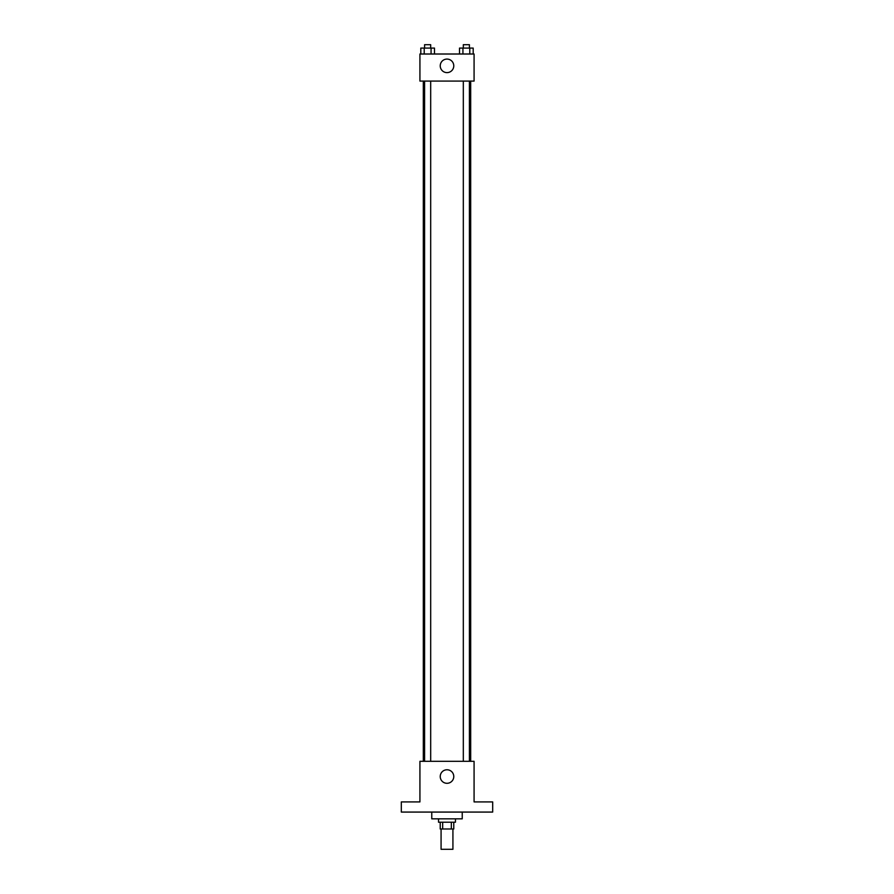<?xml version="1.0" encoding="UTF-8"?>
<svg xmlns="http://www.w3.org/2000/svg" width="894" height="894" viewBox="0 0 894 894"><rect width="100%" height="100%" fill="white"/><g stroke="black" fill="none" stroke-linecap="round" stroke-linejoin="round"><path stroke-width="1.34" d="M441.077 828.995L441.077 849.3L452.923 849.3L452.923 828.995M451.336 822.223L451.336 828.995L440.228 828.995L440.228 822.223M451.336 828.995L453.772 828.995L453.772 822.223M455.459 818.837L455.459 822.223L438.541 822.223L438.541 818.837M442.664 822.223L442.664 828.995M431.768 812.076L431.768 818.837L462.232 818.837L462.232 812.076M492.683 812.076L401.317 812.076L401.317 801.918L419.923 801.918L419.923 761.308L474.077 761.308L474.077 801.918L492.683 801.918L492.683 812.076M453.772 776.54A6.772 6.772 0 0 1 443.614 782.395A6.772 6.772 0 0 1 443.614 770.673A6.772 6.772 0 0 1 453.772 776.54M470.691 81.086L470.691 761.308M463.315 761.308L463.315 81.086M430.684 81.086L430.684 761.308M474.077 81.086L419.923 81.086L419.923 54.009L474.077 54.009L474.077 81.086M453.772 65.854A6.772 6.772 0 0 1 443.614 71.71A6.772 6.772 0 0 1 443.614 59.987A6.772 6.772 0 0 1 453.772 65.854M473.194 54.009L473.194 48.086L459.516 48.086L459.516 54.009M469.775 48.086L469.775 54.009M462.936 48.086L462.936 54.009M463.315 48.086L463.315 44.7L469.406 44.7L469.406 48.086M434.484 54.009L434.484 48.086L420.806 48.086L420.806 54.009M431.064 48.086L431.064 54.009M424.225 48.086L424.225 54.009M424.594 48.086L424.594 44.7L430.684 44.7L430.684 48.086M423.309 81.086L423.309 761.308M469.406 761.308L469.406 81.086M424.594 81.086L424.594 761.308"/></g></svg>
